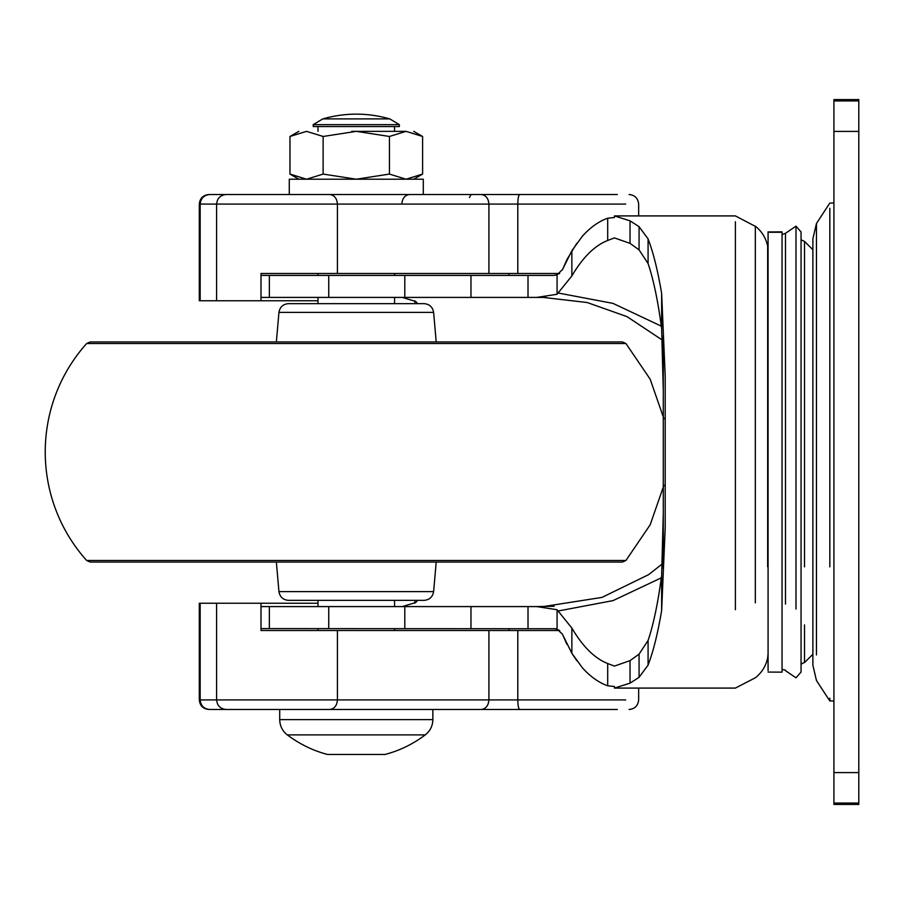 <?xml version="1.0" encoding="UTF-8"?>
<svg xmlns="http://www.w3.org/2000/svg" width="904" height="904" viewBox="0 0 904 904"><rect width="100%" height="100%" fill="white"/><g stroke="black" fill="none" stroke-linecap="round" stroke-linejoin="round"><path stroke-width="1.36" d="M617.353 709.482L208.88 709.482C203.084 708.894 199.897 705.696 199.309 699.911L625.704 699.911M317.993 603.239L200.168 603.239L200.168 699.911C200.733 705.719 203.908 708.917 209.683 709.482L279.709 709.482L279.709 719.64L286.602 719.64M471.007 709.482L591.419 709.482M423.287 194.518L423.287 179.207L289.28 179.207L289.28 194.518L208.88 194.518L617.353 194.518M469.458 197.569L471.007 194.518M559.486 273.483L260.996 273.483L260.996 300.761L317.993 300.761L216.587 300.761L216.587 204.089L199.309 204.089C199.897 198.304 203.084 195.106 208.88 194.518M260.996 603.239L260.996 630.517L559.486 630.517M199.309 204.089L199.309 300.761L216.587 300.761M508.816 273.483L509.133 275.404M509.133 628.596L508.816 630.517M200.168 603.239L199.309 603.239L199.309 699.911M317.993 297.416L317.993 303.642L356.617 303.642M436.203 562.073L433.626 591.623C432.677 596.979 429.502 599.883 424.089 600.358L288.478 600.358C283.065 599.883 279.89 596.979 278.94 591.623L281.935 591.623M663.943 485.177L650.179 524.795L625.93 560.48L622.359 562.073L90.208 562.073L86.637 560.48C31.414 498.805 31.448 405.15 86.637 343.52L90.208 341.927L622.359 341.927L625.93 343.52L86.637 343.52M424.089 303.642L288.478 303.642C283.065 304.117 279.89 307.021 278.94 312.377L433.626 312.377C432.677 307.021 429.502 304.117 424.089 303.642M663.943 418.823L650.179 379.205L625.93 343.52M829.827 566.864L829.827 208.293M833.917 700.95L829.827 700.95L829.827 698.216M816.448 654.937L816.448 223.503L829.827 203.05L833.917 203.05M812.877 566.864L812.877 665.186L816.448 680.497L829.827 700.95M812.877 641.331L812.877 238.814L812.877 452L812.877 238.814L816.448 223.503M833.917 803.068L833.917 99.576L858.8 99.576L858.8 804.424L833.917 804.424L833.917 803.068L858.8 803.068M858.8 562.073L858.8 342.164M768.072 672.067L782.05 672.147L782.05 231.853L768.072 231.955M768.072 670.61L768.072 231.853M785.497 604.064L785.497 233.966M785.497 670.146L782.05 669.435M804.504 566.864L804.504 241.56M804.504 662.372L801.057 664.214L801.057 672.022L801.057 231.978L795.983 226.147L785.497 233.322L782.05 234.565M804.504 661.943L804.504 624.913M546.14 297.439L536.671 297.416L557.079 294.263L571.859 275.935L571.859 250.724L562.661 269.302L557.079 274.805L553.734 275.404L260.996 275.404M755.326 677.785L735.393 688.091L614.437 688.091L630.031 683.164L639.071 677.322L648.078 665.129L648.078 640.461C653.524 624.449 658.044 602.787 661.638 575.452L663.287 513.189L663.287 390.81L661.638 328.547C658.044 301.213 653.524 279.551 648.078 263.539L639.071 249.866L630.031 243.368L614.437 237.921L607.691 240.464C594.674 245.583 582.718 257.414 571.859 275.935M648.078 640.461L639.071 654.134L630.031 660.632L614.437 666.078L607.691 663.536C594.674 658.417 582.718 646.586 571.859 628.065L557.079 609.737L536.671 606.584L554.22 606.268M661.321 577.848L613.059 600.606L558.367 610.957M558.367 293.043L613.002 303.382L661.321 326.152M795.983 677.797L785.497 670.678M795.983 609.059L795.983 226.147M804.504 662.587L812.877 654.281L812.877 452M735.393 609.703L735.393 221.717M260.996 628.596L555.372 628.743M555.497 628.766L556.107 628.901M558.548 629.896L559.723 630.698M559.712 273.313L558.853 273.912M556.118 275.098L555.497 275.234M536.671 606.584L260.996 606.584M543.214 606.584L544.445 606.584M543.575 297.416L260.996 297.416M402.291 297.416L415.817 301.507L417.569 303.642M417.569 600.358L415.817 602.493L402.291 606.584M614.437 688.091L614.437 686.509L607.691 685.797L607.691 663.536M576.797 660.7L571.859 653.276L562.661 634.698L566.898 644.292M571.859 628.065L571.859 653.276L582.549 668.022C590.594 676.813 598.979 682.735 607.691 685.797M553.734 628.596L557.079 629.195L562.401 634.111M639.071 249.866L639.071 226.678L630.031 220.836L614.437 215.909L614.437 217.491L607.691 218.203C598.979 221.265 590.594 227.186 582.549 235.978L582.006 236.611M576.729 243.402L567.17 259.154M566.785 259.923L562.39 269.923M582.549 235.978L571.859 250.724M648.078 665.129C653.253 651.727 657.773 633.546 661.638 610.596L665.197 527.97L665.197 376.03L661.638 293.404C657.773 270.454 653.253 252.272 648.078 238.871L639.071 226.678M665.197 527.97L665.197 376.03M663.287 568.853L663.287 513.189M663.287 390.81L663.287 335.147M661.638 328.547L661.638 293.404M395.398 606.584L394.573 606.279M394.573 297.721L395.398 297.416M614.437 215.909L735.393 215.909L755.326 226.35M557.079 629.195L557.079 609.737M557.079 294.263L557.079 274.805M414.879 603.171L414.879 600.358M414.879 303.642L414.879 300.829M607.691 240.464L607.691 218.203M661.638 610.596L661.638 575.452M356.278 131.351L389.443 136.47L406.02 131.351C416.179 131.351 416.179 131.351 406.02 131.351L422.597 136.47L422.597 174.077L406.02 179.207L389.443 174.077L356.278 179.207L323.123 174.077L306.546 179.207L289.969 174.077L289.969 136.47L306.546 131.351C296.388 131.351 296.388 131.351 306.546 131.351L323.123 136.47L356.278 131.351L406.02 131.351L351.758 131.351M315.959 124.65L313.213 124.65L313.213 126.56L399.353 126.56L399.353 124.65L315.959 124.65M399.353 124.65L389.782 118.899L322.784 118.899L313.213 124.65M327.564 754.467C313.304 750.806 299.879 744.274 287.291 734.895L425.275 734.895C412.902 744.173 399.478 750.693 385.002 754.467L327.564 754.467M347.192 754.467L385.002 754.467M389.443 174.077L389.443 136.47M323.123 174.077L323.123 136.47M226.113 709.482C220.373 708.872 217.197 705.685 216.587 699.911L216.587 603.239M329.689 709.482C334.356 708.872 336.943 705.685 337.429 699.911L337.429 630.517M481.177 709.482C485.843 708.872 488.42 705.685 488.917 699.911L488.917 630.517M519.687 709.482C518.546 708.872 517.924 705.685 517.8 699.911L517.8 630.517M519.687 194.518C518.546 195.128 517.924 198.315 517.8 204.089L216.587 204.089C217.197 198.315 220.373 195.128 226.113 194.518M625.704 204.089L517.8 204.089L517.8 273.483M337.429 273.483L337.429 204.089C336.943 198.315 334.356 195.128 329.689 194.518L481.177 194.518C485.843 195.128 488.42 198.315 488.917 204.089L488.917 273.483M209.683 194.518C203.942 195.128 200.767 198.315 200.168 204.089L200.168 300.761M401.828 204.089C402.291 198.281 404.879 195.083 409.591 194.518M433.626 591.623L278.94 591.623L276.364 562.073M431.208 312.377L433.626 312.377L436.203 341.927M625.93 560.48L86.637 560.48M187.117 343.52L193.874 343.52M518.681 343.52L538.388 343.52M816.448 679.864L816.448 680.497M833.917 131.419L858.8 131.419M833.917 772.581L858.8 772.581M833.917 100.932L858.8 100.932M782.05 232.26L768.072 232.26M767.654 566.864L767.654 246.238M755.326 602.855L755.326 226.158C761.789 231.322 765.903 237.944 767.654 246.035L768.072 250.069M648.078 263.539L648.078 238.871M639.071 677.322L639.071 654.134M630.031 243.368L630.031 220.836M470.973 628.596L470.973 606.584M528.015 628.596L528.015 606.584M404.8 628.596L404.8 606.584M328.74 628.596L328.74 606.584M269.347 628.596L269.347 606.584M528.015 297.416L528.015 275.404M470.973 297.416L470.973 275.404M404.8 297.416L404.8 275.404M328.74 297.416L328.74 275.404M269.347 297.416L269.347 275.404M630.031 683.164L630.031 660.632M431.954 719.64L279.709 719.64C279.856 725.912 282.387 730.997 287.291 734.895M638.665 688.091L638.665 699.911C638.077 705.696 634.89 708.894 629.094 709.482M638.665 215.909L638.665 204.089C638.077 198.304 634.89 195.106 629.094 194.518M276.364 341.927L278.94 312.377M812.877 249.719L804.504 241.413L801.057 239.786M801.057 672.022L795.983 677.853M755.326 677.842C761.789 672.678 765.903 666.056 767.654 657.965L768.072 653.931M543.281 606.584L601.917 597.42L648.597 574.661L662.056 564.096M662.056 339.904L627.048 316.649L587.204 302.535L543.236 297.416M394.573 131.351L394.573 126.56M317.993 131.351L317.993 126.56M425.275 734.895C430.18 730.997 432.7 725.912 432.858 719.64L432.858 709.482M394.573 273.483L394.573 275.404M394.573 297.416L394.573 303.642M394.573 600.358L394.573 606.584M394.573 628.596L394.573 630.517M317.993 273.483L317.993 275.404M317.993 600.358L317.993 606.584M317.993 628.596L317.993 630.517M389.782 118.899C367.453 112.537 345.113 112.537 322.784 118.899M289.969 136.47L298.851 131.351M422.597 136.47L413.716 131.351M422.597 174.077L413.716 179.207M289.969 174.077L298.851 179.207"/></g></svg>
